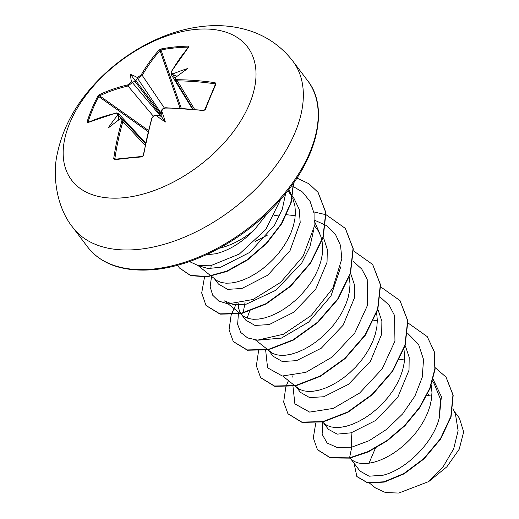 <?xml version="1.0" encoding="UTF-8"?>
<svg xmlns="http://www.w3.org/2000/svg" width="519" height="519" viewBox="0 0 519 519"><rect width="100%" height="100%" fill="white"/><g stroke="black" fill="none" stroke-linecap="round" stroke-linejoin="round"><path stroke-width="0.78" d="M115.971 113.22A0.785 0.513 -102.9 0 1 116.282 112.889L118.364 113.434L118.559 115.601A219.706 137.185 79.7 0 0 118.416 116.042L118.241 115.393L117.378 115.568A220.491 137.678 -100.3 0 1 117.469 115.283C117.839 113.732 117.339 113.051 115.971 113.22A220.264 120.661 -158.5 0 0 87.62 122.692L87.062 121.881A219.135 170.219 -124.6 0 1 91.895 108.743A219.135 170.219 -124.6 0 1 97.754 96.307A0.785 0.461 27.8 0 1 98.714 96.528A218.356 169.609 55.4 0 0 92.882 108.919A218.356 169.609 55.4 0 0 88.061 122.004L88.321 122.179M155.908 115.296A161.74 63.902 13.2 0 0 165.36 122.023L161.124 116.211L155.966 114.952L155.908 115.296A220.491 112.376 -161.3 0 0 155.609 115.309L153.728 115.945L152.086 118.06A220.264 123.165 85.3 0 0 143.607 155.33L142.031 156.9A219.135 54.002 -175.6 0 0 128.005 158.159A219.135 54.002 -175.6 0 0 114.725 159.735A0.785 0.5 -97.6 0 1 115.114 159.229L115.114 159.229A0.785 0.5 -97.6 0 1 115.276 159.249L114.868 158.632L115.276 159.249M194.761 29.505A110.32 65.446 142.9 0 1 249.38 104.241A110.32 65.446 142.9 0 1 124.424 197.661A110.32 65.446 142.9 0 1 69.812 122.925A110.32 65.446 142.9 0 1 194.761 29.505M114.725 159.735L113.739 158.438L116.035 159.106M113.739 158.438A220.264 130.003 -97.2 0 1 121.809 121.212C122.14 119.617 121.595 118.877 120.181 118.994A220.491 112.376 -161.3 0 0 119.915 119.039L120.298 118.773A0.785 0.5 -100.5 0 0 120.181 118.994M117.378 115.568A161.74 159.852 -25.8 0 0 108.218 127.966A161.74 24.153 -34.6 0 1 119.915 119.039M97.754 96.307L99.317 94.724A0.785 0.577 64.5 0 0 99.603 95.814L98.714 96.528L148.084 131.56M99.317 94.724A220.264 127.505 24 0 1 127.83 84.863L131.346 82.106A220.491 137.678 -100.3 0 1 131.482 81.866L132.585 82.177A219.706 137.185 79.7 0 0 132.384 82.547A0.785 0.487 -151.9 0 0 132.092 82.281M188.28 47.437L188.189 47.145A218.356 167.378 -128.9 0 0 160.987 49.973L160.047 50.628A219.479 129.542 82.8 0 0 142.219 75.372L137.678 78.59A219.706 134.7 -152.9 0 0 137.269 78.674L137.282 77.526A161.74 71.706 -89.2 0 0 130.606 74.457A161.74 73.542 15.3 0 0 131.482 81.866M137.282 77.526A220.491 135.18 27.1 0 1 137.554 77.467L141.194 74.879A220.264 130.003 -97.2 0 1 159.086 50.038L161.052 48.987A219.135 167.981 51.1 0 1 174.514 46.982A219.135 167.981 51.1 0 1 188.358 46.146L188.948 46.931A220.264 123.165 85.3 0 0 171.471 71.726C170.9 73.004 171.4 73.685 172.976 73.782A220.491 135.18 27.1 0 1 173.275 73.782L172.866 74.554L173.437 74.911A219.706 134.7 -152.9 0 0 172.976 74.918L170.985 74.126L192.445 109.061M206.049 254.855L215.599 253.778C228.86 250.586 241.711 242.684 254.161 230.073A55.948 33.19 142.9 0 1 219.213 248.27M254.161 230.073L268.414 212.128M431.808 396.133L426.942 395.368M350.974 459.146L360.017 471.09L369.1 476.202L383.178 475.19C404.781 470.013 432.716 444.18 439.223 418.139L440.488 399.228L434.124 383.593L432.515 381.459M349.735 458.147L354.172 461.436L358.032 462.942L362.612 463.616L367.796 463.428L373.472 462.364L379.512 460.437L385.786 457.667L392.137 454.086L398.436 449.759L404.548 444.751L410.315 439.152L415.628 433.054L420.351 426.573L424.386 419.813L427.637 412.91L430.017 405.968L431.471 399.13L431.957 392.513L431.27 385.234M404.502 359.991L399.636 359.284M323.668 423.063L328.41 429.33L337.233 434.137L351.116 432.827L375.886 420.358L397.742 397.411L409.017 370.177L409.186 357.319L405.456 346.154M322.429 422.064L326.86 425.359L330.726 426.858L335.3 427.533L340.483 427.345L346.167 426.287L352.206 424.354L358.473 421.584L364.831 418.003L371.13 413.675L377.235 408.667L383.009 403.068L388.316 396.977L393.045 390.489L397.08 383.736L400.324 376.826L402.705 369.891L404.158 363.047L404.645 356.43L403.964 349.157M296.355 386.979L300.397 392.325L309.603 397.593L323.804 396.743L348.58 384.274L370.404 361.367L381.712 334.119L381.88 321.235L378.15 310.09M295.116 385.98L299.554 389.276L303.414 390.781L307.988 391.449L313.178 391.261L318.854 390.204L324.894 388.277L331.167 385.5L337.519 381.926L343.818 377.592L349.923 372.59L355.697 366.985L361.01 360.893L365.733 354.412L369.768 347.652L373.018 340.743L375.399 333.808L376.852 326.97L377.339 320.346L376.651 313.074M269.05 350.896L273.091 356.242L282.291 361.516L296.498 360.66L321.3 348.171L343.137 325.218L354.399 297.99L354.561 285.126L350.818 273.961M255.51 339.997L272.241 353.192L276.102 354.698L280.682 355.372L285.865 355.184L291.548 354.12L297.588 352.193L303.855 349.423L310.213 345.842L316.512 341.515L322.617 336.507L328.391 330.908L333.698 324.81L338.427 318.329L342.462 311.569L345.706 304.666L348.087 297.724L349.54 290.887L350.027 284.263L349.339 276.99M240.498 313.82L242.931 315.779L240.92 313.736L245.779 320.158L254.985 325.432L269.186 324.583L293.858 312.191L315.669 289.375L327.041 262.231L327.301 249.386L323.687 238.208M242.931 315.779L244.936 317.115L248.796 318.614L253.369 319.289L258.559 319.101L264.236 318.043L270.276 316.11L276.543 313.34L282.9 309.759L289.2 305.432L295.305 300.423L301.078 294.824L306.392 288.733L311.115 282.245L315.15 275.492L318.4 268.583L320.781 261.647L322.234 254.803L322.714 248.186L322.033 240.913M321.91 240.31L320.71 236.067L318.231 230.78L314.28 225.551M295.266 215.67L286.579 214.73M214.431 278.735L218.473 284.075L227.672 289.349L241.873 288.499L267.739 275.206L289.985 250.794L300.196 222.411L299.229 209.391L294.039 198.505L292.638 196.656M211.298 276.212L217.623 281.032L221.483 282.531L226.063 283.205L231.247 283.017L236.93 281.96L242.97 280.033L249.237 277.256L255.595 273.675L261.894 269.348L267.999 264.34L273.773 258.741L279.079 252.649L283.809 246.162L287.837 239.408L291.088 232.499L293.469 225.564L294.922 218.726L295.408 212.102L294.902 205.816L292.722 198.245M292.242 197.181L287.928 190.531M292.852 375.788L292.8 377.183M245.091 302.181L243.177 312.853M264.203 267.557L260.038 270.71M238.234 303.628L238.468 308.182L240.693 313.431M280.007 214.918L274.609 215.573M211.136 265.676L210.876 268.608M161.286 113.382L137.678 78.59A0.785 0.493 -101.4 0 1 137.503 78.233M175.811 77.253A220.491 114.874 88.1 0 0 175.688 77.493A0.785 0.493 27.3 0 0 175.448 77.539L175.811 77.253A161.74 24.25 -38.9 0 1 187.742 68.514A161.74 159.755 -53.5 0 0 173.275 73.782M165.36 122.023A161.74 62.059 -87 0 0 161.714 110.956L161.377 110.91L161.124 116.211M454.08 411.113L459.438 418.191L463.662 431.97L459.205 449.233L446.807 466.866L428.72 481.574L398.8 493.05L385.611 492.596L375.503 487.951L369.671 483.254M368.964 463.272L375.328 448.332M428.72 481.574L443.258 466.555L453.677 448.831L458.102 430.673L455.513 414.473L452.918 408.382M427.851 393.499L428.915 395.595M351.116 432.827L351.733 447.157L337.382 447.599L327.152 443.038L322.117 434.234L322.805 422.369M433.125 379.324L441.377 396.594L439.223 418.139M407.759 333.406L418.593 344.434L423.543 359.537L422.232 377.287L414.96 396.016L402.634 413.915L386.733 429.297L369.087 440.715L351.733 447.157L349.572 457.836L330.136 457.615L317.433 449.642L313.307 437.9L315.766 423.082M435.253 367.731L445.99 377.066L452.964 394.94L450.836 416.498L440.423 438.73L423.789 458.614L403.866 473.562L384.008 481.801L367.452 482.631L356.845 476.487L354.055 463.214M349.806 458.134L368.302 451.88L387.265 440.813L404.93 425.736L419.657 407.811L430.05 388.459L435.097 369.197L434.254 351.564L427.241 336.63L434.027 351.259L434.87 368.899L429.823 388.154L419.43 407.512L404.703 425.431L387.038 440.508L368.075 451.582L349.572 457.836L349.806 458.134L330.363 457.92L317.55 449.791M446.1 377.216L453.191 395.244L451.063 416.796L440.65 439.029L424.017 458.913L404.1 473.86L384.235 482.099L367.679 482.93L356.962 476.637M285.664 193.373L282.323 209.112L274.629 225.019L249.782 252.377L220.672 267.233L208.022 268.531L198.381 265.663M313.489 230.715L309.94 246.7L301.863 262.822L275.959 290.225L246.24 304.179L233.699 304.692L224.48 300.91L240.154 313.541M255.108 241.478L267.454 235.113M340.795 266.798L330.96 295.992L308.662 322.078L281.376 338.103L258.157 340.172M247.115 318.095L249.522 311.361M293.456 384.644L293.073 386.032M292.982 386.389L294.883 403.899L309.629 412.099L333.243 408.408L359.661 393.019L382.166 368.905L394.959 341.08L394.518 315.422L389.081 305.146L380.446 297.322M265.67 350.306L267.577 367.815L282.317 376.016L305.931 372.324L332.355 356.942L354.86 332.828L367.647 304.997L367.205 279.339L361.769 269.063L353.134 261.239M239.317 310.991L238.455 313.872M238.364 314.229L237.637 324.427L240.829 332.549L247.654 337.947L257.56 340.146L283.517 334.217L311.231 315.533L332.763 288.259L341.813 258.819L340.561 245.506L335.378 234.225L326.542 225.629L314.572 220.192M211.531 276.4L210.169 286.748L212.667 295.188L218.771 301.065L228.016 303.894L253.025 299.495L280.643 282.368L303.141 256.185L314.112 226.952L314.06 213.341L310.135 201.482L302.532 192.056L291.672 185.594M189.383 261.563L198.394 265.663L210.519 265.767L239.382 254.018L265.806 229.476L280.695 199.264M427.241 336.63L408.064 323.013M377.339 320.275L373.472 320.82M288.447 380.609L285.885 386.876M285.774 387.193L283.679 402.037L287.928 413.708L301.805 422.096L322.87 421.623L347.659 412.021L372.142 394.408L392.332 371.117L404.891 345.356L407.655 320.697L399.941 300.559L380.751 286.936M258.572 350.799L256.354 365.817L260.616 377.624L274.493 386.013L295.558 385.539L320.353 375.938L344.837 358.318L365.026 335.027L377.585 309.259L380.343 284.607L372.623 264.463L353.445 250.852M236.216 303.875L231.26 314.715M231.156 315.033L229.054 329.87L233.303 341.541L247.174 349.929L268.239 349.462L293.034 339.861L317.524 322.241L337.713 298.95L350.273 273.182L353.037 248.523L345.31 228.386L326.133 214.769M325.919 214.697L313.813 211.934M204.512 277.081L201.696 292.995L205.998 305.464L219.874 313.852L240.939 313.379L265.728 303.777L290.212 286.164L310.401 262.874L322.967 237.112L325.731 212.453L318.011 192.315L308.902 183.732L296.9 178.049M177.621 265.209L179.302 267.843L190.395 275.342L206.841 276.549L226.563 271.203L247.154 259.779L266.143 243.43L281.272 223.838L290.757 203.02L293.462 183.097M288.045 413.864L302.032 422.395L323.097 421.921L347.886 412.32L372.37 394.706L392.559 371.416L405.118 345.654L407.882 321.002L400.052 300.709M260.733 377.774L274.72 386.318L295.785 385.844L320.58 376.236L345.064 358.616L365.253 335.326L377.813 309.564L380.57 284.905L372.733 264.619M233.42 341.69L247.401 350.234L268.466 349.761L293.261 340.159L317.751 322.546L337.94 299.249L350.507 273.487L353.264 248.828L345.427 228.535M206.114 305.613L220.101 314.151L241.166 313.677L265.955 304.076L290.439 286.462L310.628 263.172L323.194 237.41L325.958 212.758L318.128 192.465M179.418 267.992L190.681 275.66L207.211 276.835L227.03 271.405L247.693 259.857L266.701 243.372L281.791 223.657L291.153 202.754L293.663 182.818M175.688 77.493C175.163 78.83 175.701 79.569 177.31 79.718A220.264 127.505 24 0 1 215.074 82.683L216.021 84.007A219.135 56.24 102.3 0 0 205.329 109.574L203.377 110.651A220.264 120.661 -158.5 0 0 165.451 108.069L163.53 108.633L161.811 110.67A220.491 114.874 88.1 0 0 161.714 110.956M118.416 116.042L118.682 119.967M177.115 76.28L173.437 74.911M137.269 78.674L135.504 81.146L132.585 82.177M215.08 85.006L214.944 83.819L215.411 84.389L214.944 83.819L215.074 82.683M145.385 143.62L122.627 119.24L122.906 121.543A219.479 129.542 82.8 0 0 114.868 158.632M160.566 116.165L132.384 82.547L128.018 85.992A219.479 127.045 -156 0 0 99.603 95.814L148.363 130.418M214.944 83.819A219.479 127.045 -156 0 0 177.316 80.86L175.24 79.945L192.938 109.107M161.811 110.67A0.785 0.389 -161.4 0 0 161.578 110.703L161.377 110.91M166.002 107.913A0.785 0.383 90.1 0 0 165.762 107.744A0.785 0.383 90.1 0 0 165.451 108.069M203.792 110.482L203.377 110.651M204.752 109.866A0.785 0.396 21.1 0 1 204.758 109.743L204.758 109.743A0.785 0.396 21.1 0 1 205.329 109.574M215.411 84.389A0.785 0.493 24.4 0 1 215.437 84.227L215.437 84.227A0.785 0.493 24.4 0 1 216.021 84.007M155.966 114.952L155.713 115.088A0.785 0.402 -91.8 0 0 155.609 115.309M152.086 118.06A0.785 0.376 -163.4 0 0 151.691 118.254L143.218 155.492C143.419 155.337 142.543 156.822 143.218 155.492L143.607 155.33M194.56 109.262L177.316 80.86A0.785 0.383 -89.5 0 1 177.31 79.718M142.031 156.9A0.785 0.402 -94.4 0 1 142.362 156.394L142.362 156.394A0.785 0.402 -94.4 0 1 142.478 156.42M121.809 121.212A0.785 0.376 16.3 0 1 122.906 121.543L145.061 145.262M175.039 78.272L172.976 74.918A0.785 0.409 -91 0 1 172.866 74.554M171.011 74.139L171.075 71.92A0.785 0.506 29.7 0 1 171.471 71.726M171.075 71.92L188.585 47.086A0.785 0.577 41.3 0 1 188.948 46.931M188.189 47.145A0.785 0.435 -91 0 1 188.358 46.146M118.241 115.393A0.785 0.402 17.7 0 1 118.559 115.601L121.323 118.604M181.235 108.205L160.987 49.973A0.785 0.467 -101.1 0 1 161.052 48.987M116.282 112.889L88.159 122.458M180.048 108.14L160.047 50.628A0.785 0.564 -137.9 0 0 159.086 50.038M164.354 107.991L142.219 75.372A0.785 0.5 -149.9 0 0 141.194 74.879M87.062 121.881A0.785 0.428 17.8 0 1 88.061 122.004M127.83 84.863A0.785 0.513 76.7 0 0 128.018 85.992L153.358 116.224M130.606 74.457L135.504 81.146M292.761 61.021A137.898 81.807 142.9 0 1 270.081 173.171A137.898 81.807 142.9 0 1 138.839 249.341A137.898 81.807 142.9 0 1 72.848 227.471L87.724 247.128A137.898 81.807 -37.1 0 0 153.721 268.998A137.898 81.807 -37.1 0 0 284.963 192.828A137.898 81.807 -37.1 0 0 307.637 80.679L292.761 61.021C280.584 45.419 264.937 34.935 245.811 29.57C232.136 25.827 218.019 24.743 203.474 26.326C162.681 30.498 120.285 54.521 91.487 87.536C73.666 107.751 62.241 129.971 57.207 154.195C52.516 174.157 55.942 206.718 72.848 227.471M135.738 80.542L161.266 114.368M161.162 116.074L134.849 81.204M143.218 155.492L142.362 156.394L115.069 159.229M307.637 80.679C329.837 108.289 317.154 160.812 277.042 203.318C244.319 239.168 195.293 265.702 154.72 269.549C123.996 272.28 101.666 264.807 87.724 247.128M292.411 196.357L289.089 191.965M288.901 189.286L292.249 197.142M198.128 265.605L210.954 275.933M314.553 221.477L320.028 234.329M282.816 376.074L294.773 385.708M145.528 142.933L118.364 113.414M161.403 110.813C161.973 109.061 163.427 108.036 165.762 107.744L203.649 110.313C203.493 110.489 205.342 109.931 203.649 110.313L204.758 109.743L215.45 84.175M151.691 118.254C155.895 113.291 149.744 118.163 155.882 114.952L153.118 116.438M152.625 116.996L151.756 118.163M175.234 77.766L175.266 79.958M120.577 118.624L122.614 119.253"/></g></svg>
